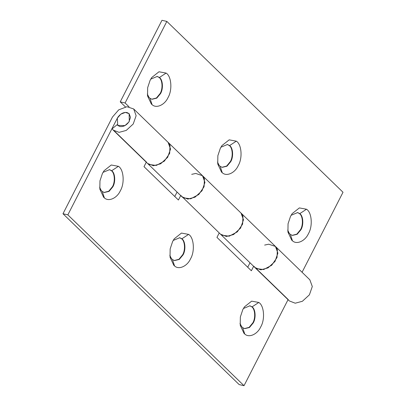<?xml version="1.0" encoding="UTF-8"?>
<svg xmlns="http://www.w3.org/2000/svg" width="406" height="406" viewBox="0 0 406 406"><rect width="100%" height="100%" fill="white"/><g stroke="black" fill="none" stroke-linecap="round" stroke-linejoin="round"><path stroke-width="0.61" d="M119.856 126.525C123.51 126.966 126.657 125.241 129.286 121.348L129.123 113.66L127.012 112.538C123.566 112.066 120.501 113.66 117.811 117.319L117.349 118.136L117.74 125.403L119.856 126.525M291.102 215.292L297.639 212.566L299.775 213.637C303.18 215.708 303.901 224.782 300.937 229.73L297.151 234.292L292.401 235.419L290.371 234.435L289.25 233.293L287.707 230.121M297.431 212.526L299.369 213.546C302.774 215.611 303.495 224.691 300.531 229.639L296.852 234.125L292.198 235.368M288.844 233.201L287.854 231.542M299.775 213.637L306.505 209.232C311.762 212.216 312.975 226.096 308.428 233.689C305.19 241.012 296.776 244.95 292.452 240.799L291.726 240.164L287.93 232.049L288.052 223.777L290.534 216.342L292.147 213.652L299.359 207.918L306.505 209.232M220.91 147.221L227.441 144.5L229.583 145.571C232.988 147.637 233.709 156.711 230.745 161.664L226.959 166.221L222.209 167.348L220.179 166.364L219.052 165.222L217.509 162.055M227.238 144.455L229.177 145.475C232.582 147.545 233.303 156.62 230.339 161.568L226.66 166.054L222.006 167.297M229.583 145.571L236.312 141.161C241.57 144.15 242.783 158.025 238.231 165.623C234.998 172.941 226.584 176.884 222.26 172.728L221.534 172.093L217.738 163.978L217.86 155.711L220.341 148.271L221.95 145.581L229.167 139.852L236.312 141.161M150.717 79.15L157.249 76.429L159.391 77.5C162.791 79.566 163.516 88.64 160.548 93.593L156.762 98.15L152.011 99.277L149.981 98.293L148.86 97.156L147.317 93.984M157.046 76.384L158.985 77.404C162.385 79.474 163.11 88.549 160.147 93.497L156.462 97.983L151.814 99.226M148.454 97.059L147.469 95.405M159.391 77.5L166.12 73.09C171.378 76.079 172.591 89.959 168.038 97.552C164.8 104.87 156.386 108.813 152.067 104.657L151.342 104.022L147.54 95.907L147.667 87.64L150.149 80.2L151.758 77.516L158.974 71.781L166.12 73.09M264.641 245.082L268.711 244.194L275.435 246.437L277.384 249.538L277.024 257.505L271.695 265.26L263.641 269.554L256.237 268.574L253.882 266.275M180.934 195.535L220.539 234.206L226.411 236.47L233.577 234.536L240.585 228.096L243.483 219.783L241.032 213.069L275.441 246.442L277.892 253.151L274.994 261.464L267.985 267.904L260.819 269.838L254.948 267.574L220.539 234.206L221.828 235.206L229.233 236.185L237.287 231.892L242.615 224.137L242.976 216.17L241.032 213.074L202.498 175.702L204.436 178.797L204.076 186.765L198.752 194.52L190.693 198.813L183.289 197.834L182 196.829L187.876 199.097L195.037 197.164L202.051 190.724L204.949 182.411L202.492 175.696L195.768 173.453L191.698 174.341M129.022 106.793L125.099 102.987L120.232 101.87L125.418 106.9M202.498 175.702L168.089 142.333L170.028 145.429L169.667 153.397L164.344 161.152L156.285 165.445L148.88 164.466L147.591 163.461M120.232 101.87L161.974 20.3L166.841 21.416L343.014 192.256L302.074 272.264M166.841 21.416L125.099 102.987M243.397 308.514L249.929 305.794L252.07 306.865C255.475 308.93 256.196 318.01 253.232 322.958L249.446 327.515L244.696 328.642L242.666 327.657L241.545 326.52L239.997 323.349M249.726 305.754L251.664 306.774C255.069 308.839 255.79 317.913 252.826 322.866L249.147 327.348L244.493 328.591M252.07 306.865L258.8 302.46C264.057 305.444 265.27 319.324 260.718 326.916C257.485 334.234 249.071 338.178 244.747 334.021L244.021 333.387L240.225 325.272L240.347 317.005L242.829 309.565L244.437 306.88L251.654 301.145L258.8 302.46M173.205 240.443L179.736 237.723L181.878 238.794C185.278 240.859 186.004 249.939 183.04 254.887L179.249 259.444L174.499 260.571L172.469 259.586L171.347 258.449L169.804 255.278M179.533 237.683L181.472 238.703C184.877 240.768 185.598 249.842 182.634 254.795L178.955 259.277L174.301 260.52M181.878 238.794L188.607 234.389C193.865 237.373 195.078 251.253 190.526 258.845C187.288 266.169 178.873 270.107 174.555 265.955L173.829 265.321L170.033 257.206L170.155 248.934L172.636 241.494L174.245 238.809L181.462 233.074L188.607 234.389M103.012 172.372L109.544 169.652L111.686 170.723C115.086 172.789 115.811 181.868 112.843 186.816L109.057 191.373L104.306 192.5L102.276 191.52L101.155 190.378L99.612 187.207M109.341 169.612L111.28 170.632C114.68 172.697 115.405 181.776 112.437 186.724L108.757 191.206L104.103 192.449M111.686 170.723L118.415 166.318C123.668 169.302 124.886 183.182 120.333 190.774C117.095 198.098 108.681 202.036 104.362 197.884L103.637 197.25L99.835 189.135L99.962 180.863L102.444 173.423L104.053 170.738L111.269 165.003L118.415 166.318M219.23 232.937L216.951 237.393L251.36 270.761L253.638 266.306M247.726 267.234L250.005 262.778M180.695 195.565L178.412 200.021L144.003 166.653L146.287 162.197M133.681 108.965L168.089 142.333L170.54 149.043L167.642 157.355L160.629 163.801L153.468 165.729L147.596 163.466L113.188 130.098L119.059 132.361L126.22 130.433L133.234 123.987L136.132 115.674L133.675 108.96L126.951 106.717L118.73 109.833L112.482 117.019L62.986 213.744L239.159 384.583L244.026 385.7L288.047 299.669M177.062 192.038L174.778 196.499M254.948 267.574L289.356 300.937L295.228 303.206L302.389 301.272L309.402 294.832L312.3 286.519L309.844 279.805L275.441 246.442M113.188 130.098L112.117 128.798L117.146 124.678L117.74 125.403L124.982 125.586L128.88 122.008L130.488 117.39L129.123 113.66L125.388 112.411L120.821 114.142L117.349 118.136L67.853 214.855L62.986 213.744M67.853 214.855L244.026 385.7M114.517 131.123L146.525 162.167M256.277 268.599L288.29 299.643M290.371 234.435L292.452 240.799M220.179 166.364L222.26 172.728M149.981 98.293L152.067 104.657M242.666 327.657L244.747 334.021M172.469 259.586L174.555 265.955M102.276 191.52L104.362 197.884M182 196.834L147.596 163.466"/></g></svg>
